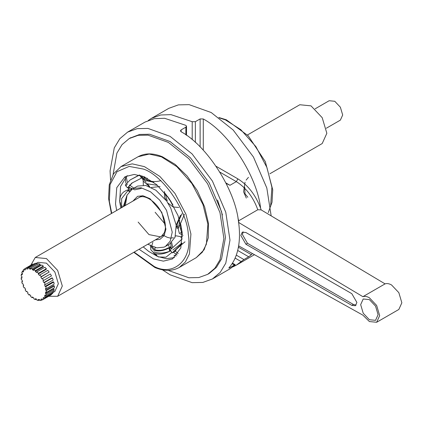 <?xml version="1.0" encoding="UTF-8"?>
<svg xmlns="http://www.w3.org/2000/svg" width="423" height="423" viewBox="0 0 423 423"><rect width="100%" height="100%" fill="white"/><g stroke="black" fill="none" stroke-linecap="round" stroke-linejoin="round"><path stroke-width="0.63" d="M269.848 173.779L322.204 143.545L326.847 133.293L322.204 117.679L311.005 105.856L299.807 104.745L247.444 134.974M315.103 108.848L329.163 100.727L334.767 101.282L340.367 107.193L342.688 115.003L340.367 120.127L326.307 128.248M48.708 296.274L57.671 296.274L62.308 286.022L57.671 270.408L46.472 258.585L35.268 257.475L30.789 265.247M53.139 292.425L54.868 291.426L58.348 283.733L54.868 272.026L46.472 263.159L38.07 262.323L36.436 263.27M29.467 268.917L29.129 267.891L27.696 267.844L28.034 268.869L26.85 269.049L26.348 268.055L25.126 268.515L25.629 269.514L24.671 270.138L24.032 269.229L23.101 270.17L23.741 271.08L23.069 272.105L22.329 271.344L21.747 272.708L22.482 273.47L22.133 274.834L21.351 274.268L21.15 275.965L21.938 276.536L21.938 278.154L21.15 277.811L21.351 279.74L22.133 280.084L22.482 281.85L21.747 281.76L22.329 283.796L23.069 283.886L23.741 285.689L23.101 285.858L24.032 287.878L24.671 287.709L25.629 289.438L25.126 289.855L26.348 291.727L26.85 291.31L28.034 292.859L27.696 293.493L29.129 295.101L29.467 294.466L30.8 295.735L30.652 296.549L32.206 297.787L32.354 296.972L33.75 297.882L33.803 298.828L35.384 299.627L35.331 298.68L36.706 299.172L36.954 300.187L38.461 300.489L38.213 299.479L39.482 299.521L39.905 300.536L41.243 300.33L40.82 299.31L41.898 298.902L42.474 299.865L43.558 299.156L42.982 298.194L43.802 297.364L44.5 298.204L45.261 297.046L44.568 296.2L45.081 294.995L45.848 295.666L46.244 294.122L45.478 293.451L45.652 291.949L46.445 292.409L46.445 290.58L45.652 290.12L45.478 288.417L46.244 288.634L45.848 286.63L45.081 286.419L44.568 284.616L45.261 284.579L44.5 282.532L43.802 282.575L42.982 280.787L43.558 280.497L42.474 278.535L41.898 278.831L40.82 277.176L41.243 276.647L39.905 274.897L39.482 275.426L38.213 274.004L38.461 273.274L36.954 271.841L36.706 272.571L35.331 271.476L43.252 266.902L43.299 266.014L41.724 264.988L33.803 269.562L33.75 270.445L32.354 269.742L40.275 265.168L40.127 264.185L38.567 263.629L30.652 268.198L30.8 269.187L29.467 268.917L30.652 268.23M38.213 274.004L46.133 269.435L46.377 268.705L44.875 267.267L36.954 271.841M40.82 277.176L49.163 272.079L47.825 270.323L39.905 274.897M41.898 278.831L50.395 273.967L51.479 275.923L43.558 280.497M43.802 282.575L51.722 278.001L52.42 277.959L53.182 280.005L45.261 284.579M45.081 286.419L53.002 281.845L53.769 282.062L54.165 284.06L46.244 288.634M45.652 290.12L53.573 285.546L54.366 286.006L54.366 287.836L46.445 292.409M45.478 293.451L53.393 288.877L54.165 289.549L53.769 291.093L45.848 295.666M44.568 296.2L45.705 295.545M42.982 298.194L44.003 297.607M168.439 270.471L188.848 277.763L198.778 277.557L207.645 274.358L214.847 268.277L219.992 259.78L223.883 238.466L219.992 212.653L207.645 183.82L188.848 158.715L168.439 142.435L148.034 135.149L138.104 135.355L129.237 138.554L122.036 144.634L116.891 153.131L112.999 175.011M207.645 274.358L209.226 273.443L216.428 267.362L221.573 258.865L225.464 237.552L221.573 211.738L209.226 182.905L190.435 157.8L170.025 141.52L149.615 134.234L139.685 134.44L130.041 138.109M236.288 255.127L243.939 259.542L236.182 265.253L254.45 254.683M271.164 215.867L266.818 187.986L253.425 156.97L233.163 130.014L211.209 112.529L189.139 104.65L178.4 104.872L168.814 108.33L151.392 118.392L160.624 114.998L170.934 114.622L192.201 121.702L195.368 121.676L200.121 118.932L203.289 118.958L203.289 150.207M216.09 166.287L237.9 178.881C248.095 185.263 255.661 195.035 260.589 208.195C257.269 176.751 229.06 132.817 203.289 118.958M238.392 247.196L251.384 254.694L252.367 253.525M251.384 254.694L248.687 256.798L237.689 250.448M243.939 259.542L248.687 256.798M236.182 265.253L232.893 266.876M162.411 269.816L170.025 274.77L192.095 282.654L202.834 282.432L212.42 278.974L220.209 272.396L225.771 263.212L229.98 240.158L225.771 212.24L212.42 181.065L192.095 153.914L170.025 136.312L147.955 128.428L137.216 128.65L127.63 132.108L119.841 138.686L114.279 147.87L110.07 170.924L110.556 179.997M234.828 265.258C235.489 264.639 235.357 264.56 234.432 265.031C235.357 264.56 235.489 264.639 234.828 265.258L229.842 268.912L212.42 278.974M232.105 263.688L234.432 265.031L229.678 267.775C228.774 268.256 228.616 268.161 229.203 267.5C234.009 262.017 237.15 254.805 238.625 245.858C239.836 238.302 239.767 230.012 238.413 221.002C235.093 189.557 206.884 145.623 181.113 131.759L180.457 130.823L181.113 129.909L181.113 131.759M228.896 268.076L229.203 267.5L229.678 267.775M369.379 299.6L363.214 298.992L360.666 304.629L363.214 313.216L369.379 319.719L375.539 320.333L378.088 314.691L375.539 306.104L369.379 299.6M225.893 182.921L229.98 185.285L226.146 183.429M238.625 245.858L362.897 315.156L369.379 321.549L376.655 322.273L379.674 315.606L376.655 305.459L369.379 297.771C366.953 296.401 364.795 296.042 362.897 296.682L385.073 283.875C386.971 283.236 389.134 283.6 391.555 284.97L398.836 292.653L401.85 302.805L398.836 309.467L376.655 322.273M260.589 208.195L261.139 209.882L385.073 283.875M261.139 209.882L257.803 209.75C253.245 197.134 246.08 187.759 236.32 181.626L219.87 172.129M238.001 218.49L238.794 220.727L257.803 209.75M238.794 220.727L238.419 221.023M238.413 221.002L238.963 222.683L362.897 296.682M351.825 305.38L355.41 305.734L356.896 302.456L351.825 293.678L245.895 232.518L242.31 232.164L240.824 235.442L245.895 244.219L351.825 305.38L353.411 304.465L356.113 305.126M243.193 231.857L242.411 234.527L247.476 243.304L353.411 304.465M185.866 134.868L185.866 127.164L181.113 129.909M185.866 127.164L186.522 126.25L185.866 125.361L164.6 118.281L154.289 118.657L145.052 122.051L127.63 132.108M148.341 120.428L151.392 118.392M24.032 269.229L25.158 268.579M26.348 268.055L33.047 263.941L25.126 268.515M29.129 267.891L37.05 263.318L35.617 263.27L27.696 267.844M32.354 269.742L32.206 268.753L30.652 268.198M32.206 268.753L40.127 264.185M35.331 271.476L35.384 270.588L33.803 269.562M35.384 270.588L43.299 266.014M38.461 273.274L46.377 268.705M41.243 276.647L49.163 272.079M42.474 278.535L50.395 273.967M44.5 282.532L52.42 277.959M45.848 286.63L53.769 282.062M46.445 290.58L54.366 286.006M46.244 294.122L54.165 289.549M44.5 298.204L52.42 293.636L53.182 292.473L52.489 291.627M45.261 297.046L53.182 292.473M50.395 295.291L51.479 294.588L51.299 294.281M43.558 299.156L51.479 294.588M42.474 299.865L50.675 295.138M41.243 300.33L42.363 299.685M35.384 299.627L36.352 299.066M32.206 297.787L32.931 297.369M29.129 295.101L29.742 294.746M26.348 291.727L26.913 291.399M23.101 285.858L23.672 285.525M21.747 281.76L22.382 281.395M21.15 277.811L21.917 277.372M21.351 274.268L22.43 273.644M22.329 271.344L23.466 270.688M38.461 300.489L39.609 299.828M37.388 264.343L37.05 263.318M26.85 269.049L27.897 268.452M34.49 263.92L34.268 263.481M217.549 200.005L222.435 214.916M247.841 197.261L245.023 193.856L244.711 187.225M246.323 198.08L243.6 191.831L245.06 182.181M246.112 180.108L248.454 177.343M170.702 246.44L170.554 247.296L170.844 247.302L168.227 247.894C163.564 250.3 159.117 250.929 154.881 249.787L155.125 247.513M157.478 185.348L146.4 183.677L143.286 181.303L142.662 178.601L146.131 182.181M178.797 207.497L173.07 206.937L167.772 202.924L164.473 197.081L164.494 191.487M183.064 235.373L179.32 233.348L177.142 224.216L182.001 213.705M171.31 248.904L182.292 238.805M170.966 247.809L168.941 248.026L169.665 251.278L170.342 251.109L169.607 247.846M150.556 245.805L153.919 250.342C158.678 251.595 163.685 250.823 168.941 248.026M150.614 245.07L150.747 249.633L154.273 253.44C159.09 254.799 164.224 254.08 169.665 251.278M129.819 190.947L128.285 190.139L121.65 198.588L121.507 207.682M128.285 190.139L128.64 188.24M139.379 175.138L130.125 179.944L125.261 184.962L125.911 186.014L127.312 184.084M153.845 182.376L146.051 180.579L142.588 177.512L142.662 178.601M160.952 180.626C156.008 182.038 151.36 181.837 147.014 180.024L143.931 177.174M139.019 175.138L130.125 179.944M175.952 250.416C169.036 256.031 177.131 248.327 185.01 241.803M182.207 233.121L180.716 224.174M171.273 201.961L167.402 196.256M172.917 204.737L165.478 193.771M182.329 235.029L179.585 225.739L184.46 214.292M170.252 249.871L172.24 252.891L181.858 243.68M170.876 251.119L170.342 251.109M126.842 195.627L123.315 206.641M131.257 189.71L131.458 188.954M139.659 174.985L141.456 178.131L131.828 183.106L127.524 187.902L129.877 188.071M141.456 178.131L142.599 177.766M132.378 182.789L128.55 187.024L134.657 189.832L141.245 188.457M126.128 197.811L124.283 206.08M151.947 246.44L154.881 249.787M174.53 257.57L166.276 258.686L157.589 256.481L148.722 251.421L143.217 246.889M120.814 208.084L119.698 201.597M119.688 201.522L120.587 186.374L127.223 175.624M116.658 210.485L115.537 203.944L116.769 187.643L125.055 176.666L134.207 174.445L144.164 176.714L156.732 184.698L169.041 198.54L178.02 215.55L182.059 231.645L180.827 247.947L172.547 258.924L163.389 261.144L153.433 258.876L139.061 249.284M170.162 247.323L170.554 247.296M182.376 236.52L180.864 237.567M125.377 205.451L127.064 195.098L132.219 189.081L137.618 186.067L145.798 185.486L155.907 190.25L165.869 200.264M167.624 202.754L170.686 207.931L176.18 225.11L175.027 237.255L169.528 244.108L164.135 247.127L156.833 247.867L147.78 244.251M132.219 189.081L133.467 188.468L141.071 187.775L150.498 191.778L159.645 200.058L166.53 210.326L172.23 232.153L170.199 241.2L165.377 246.509M131.151 188.806L130.601 189.885C129.486 189.906 128.893 189.345 128.819 188.209M245.895 244.219L247.476 243.304M229.98 185.285L236.32 181.626L237.9 178.881M195.368 121.676L195.368 142.429M200.121 146.924L200.121 118.932M241.168 261.599L235.109 258.104M192.201 139.701L192.201 121.702M270.598 206.561L271.899 187.262L266.939 167.524L255.931 146.659L240.835 129.681L225.422 119.894L219.426 117.927M147.722 184.169L149.716 186.717M147.014 180.024L147.188 178.136M129.38 184.941L133.869 188.129M127.27 181.821L126.154 176.555M142.16 177.856L142.821 179.595M143.196 181.033L143.328 185.158M124.14 205.218L125.324 205.483M120.603 203.363L119.693 201.57L120.254 196.753L121.951 193.692L123.627 192L126.361 190.392L128.333 189.811M168.402 244.764L169.501 247.439M155.569 253.869L157.589 256.481M175.402 236.161L175.994 235.791L182.382 236.986M172.737 247.709L171.659 242.516M174.884 250.897L178.194 253.52M177.047 226.844L176.174 225.089L180.531 215.191M180.616 228.737L181.694 228.98M169.073 199.376L169.412 199.085M142.086 177.871L140.827 175.524M127.899 190.736L129.332 191.471M121.824 205.303L122.226 207.27M154.004 251.944C158.916 253.647 164.135 253.409 169.66 251.23M172.817 250.046L181.959 243.056M178.305 228.822L179.722 220.531M167.254 200.714L164.87 193.025M176.169 256.063L173.943 255.212M196.235 257.665L202.353 252.182L206.387 244.203L207.899 224.211L202.945 204.473L191.936 183.608L176.84 166.63L161.427 156.838L149.219 154.057L137.988 156.78L121.01 166.588L132.235 163.865L144.444 166.646L159.857 176.433L174.953 193.411L185.961 214.276L190.921 234.014L189.409 254.006L185.369 261.985L179.252 267.468L196.235 257.665L204.135 249.755L208.275 237.837L208.412 223.106L204.637 206.9L197.324 190.715L187.172 176.079L175.143 164.378L162.332 156.732C153.094 152.93 144.978 152.946 137.988 156.78M134.139 252.124L154.3 266.553C174.075 276.864 192.756 259.093 188.272 234.231C187.315 210.844 162.58 174.995 143.297 169.041L129.152 166.413L116.997 171.696L110.07 184.565L109.324 201.359L111.735 213.324M138.929 197.626C143.751 194.02 155.712 200.772 161.449 212.431C164.462 218.368 165.753 223.83 165.33 228.827L164.499 232.465L161.332 236.431L160.491 236.843L148.981 234.606L138.147 222.075M132.912 201.099L137.57 196.314L143.138 195.807L150.043 198.736L161.787 212.325L165.927 229.118L164.024 235.754L160.031 239.281L155.315 239.904M165.266 224.327L155.13 212.272M57.671 296.274L164.684 234.49M238.498 246.604L239.217 246.191M129.237 138.554L130.823 137.639M35.268 257.475L142.287 195.69M235.214 264.724L232.46 263.132M186.522 135.334L186.522 126.25M218.823 117.488L226.326 119.783L248.248 135.825L265.316 161.618L272.735 189.832L272.01 202.353L268.235 212.632M149.282 186.543L145.914 183.466M144.201 179.638L143.947 176.624M151.365 187.474L160.063 186.559M125.874 183.111L125.245 177.491M120.708 205.07L119.693 201.57M171.796 252.499L165.964 257.205L158.424 256.935M157.097 256.269L153.776 253.213M151.957 245.176L152.84 242.4M177.121 254.984L173.213 252.113M171.357 249.025L170.776 243.273M182.244 233.596L180.399 232.481M177.189 228.584L176.174 225.089M173.356 252.245L172.24 252.891M127.524 187.902L125.911 186.014M170.871 249.253L171.104 248.296M133.79 252.325L154.908 267.521C164.145 271.317 172.261 271.302 179.252 267.468M119.593 200.581L119.64 201.052M111.392 213.525L108.563 198.429L109.245 184.862L113.47 173.911L121.01 166.588M142.651 177.036L141.985 175.894M163.273 235.304L167.196 237.282L170.538 238.138L173.404 237.737"/></g></svg>
